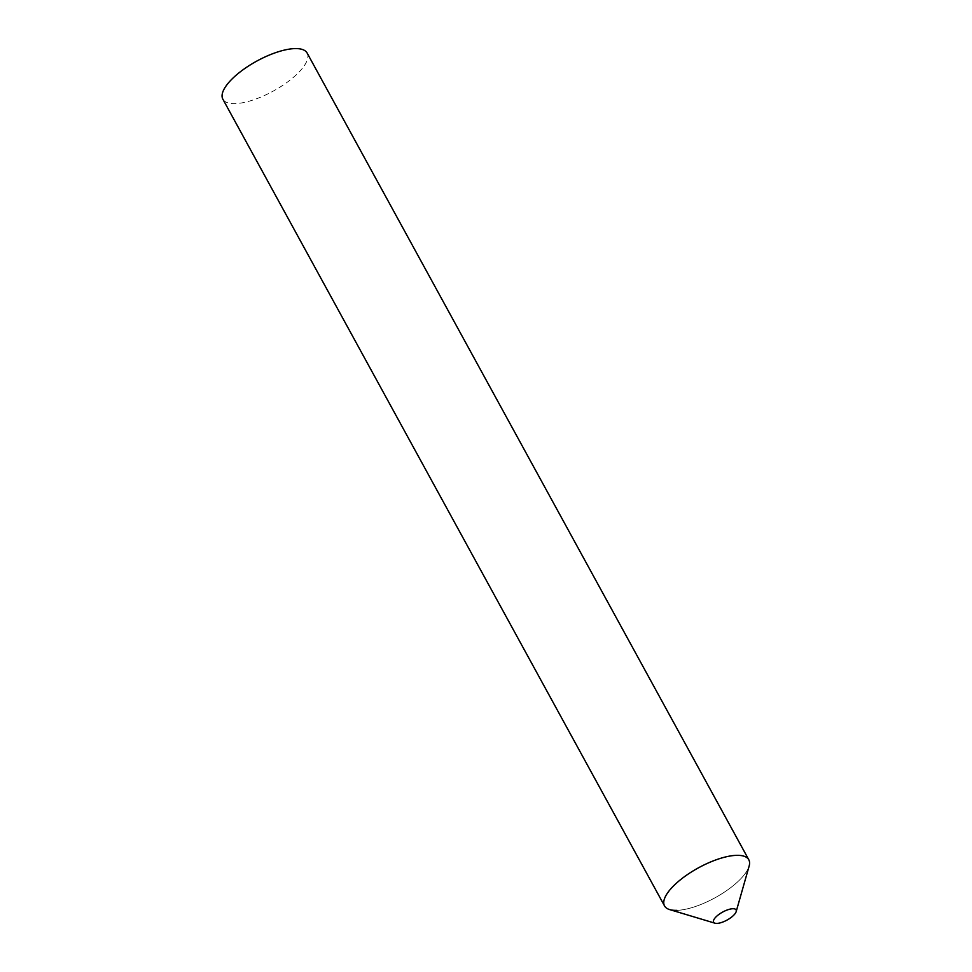 <?xml version="1.0" encoding="UTF-8"?>
<svg xmlns="http://www.w3.org/2000/svg" width="972" height="972" viewBox="0 0 972 972"><rect width="100%" height="100%" fill="white"/><g stroke="black" fill="none" stroke-linecap="round" stroke-linejoin="round"><path stroke-width="0.73" stroke-dasharray="4.86 3.65" d="M669.635 909.585A48.041 17.119 151.3 0 0 676.962 910.351A48.041 17.119 151.3 0 0 720.604 894.544A48.041 17.119 151.3 0 0 749.145 866.064M307.128 53.035A48.041 17.119 -28.7 0 1 285.549 83.446A48.041 17.119 -28.7 0 1 235.273 103.615A48.041 17.119 -28.7 0 1 222.855 99.18M748.804 859.783A48.041 17.119 -28.7 0 1 727.238 890.194A48.041 17.119 -28.7 0 1 676.962 910.351"/><path stroke-width="1.46" d="M732.779 908.735A12.806 4.568 151.3 0 0 717.761 915.32A12.806 4.568 151.3 0 0 714.979 923.193A12.806 4.568 151.3 0 0 716.935 923.4A12.806 4.568 151.3 0 0 728.575 919.184A12.806 4.568 151.3 0 0 736.181 911.59A12.806 4.568 151.3 0 0 732.779 908.735M736.181 911.59L749.145 866.064A48.041 17.119 151.3 0 0 736.375 855.348A48.041 17.119 151.3 0 0 680.06 880.073A48.041 17.119 151.3 0 0 669.635 909.585L714.979 923.193M676.962 910.351A48.041 17.119 -28.7 0 1 664.532 905.916A48.041 17.119 -28.7 0 1 686.098 875.505A48.041 17.119 -28.7 0 1 736.375 855.348A48.041 17.119 -28.7 0 1 748.804 859.783L307.128 53.035A48.041 17.119 -28.7 0 0 294.698 48.6A48.041 17.119 -28.7 0 0 244.422 68.769A48.041 17.119 -28.7 0 0 222.855 99.18L664.532 905.916"/></g></svg>
